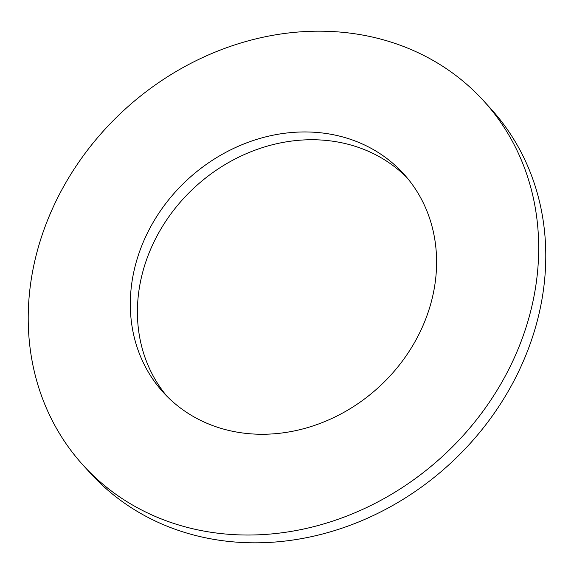 <?xml version="1.0" encoding="UTF-8"?>
<svg xmlns="http://www.w3.org/2000/svg" width="574" height="574" viewBox="0 0 574 574"><rect width="100%" height="100%" fill="white"/><g stroke="black" fill="none" stroke-linecap="round" stroke-linejoin="round"><path stroke-width="0.86" d="M234.551 534.674A270.72 235.204 137.7 0 1 83.295 465.392A270.72 235.204 137.7 0 1 65.479 183.257A270.72 235.204 137.7 0 1 332.353 31.534A270.72 235.204 137.7 0 1 483.609 100.823A270.72 235.204 137.7 0 1 501.432 382.951A270.72 235.204 137.7 0 1 234.551 534.674M483.609 100.823L490.705 108.608A270.72 235.204 137.7 0 1 508.521 390.743A270.72 235.204 137.7 0 1 241.647 542.466A270.72 235.204 137.7 0 1 90.391 473.177L83.295 465.392M166.991 396.297A162.435 141.118 137.7 0 1 161.272 228.409A162.435 141.118 137.7 0 1 319.883 139.948A162.435 141.118 137.7 0 1 407.009 177.703M312.794 132.163A162.435 141.118 137.7 0 1 403.551 173.735A162.435 141.118 137.7 0 1 414.241 343.015A162.435 141.118 137.7 0 1 254.117 434.052A162.435 141.118 137.7 0 1 163.36 392.48A162.435 141.118 137.7 0 1 152.67 223.2A162.435 141.118 137.7 0 1 312.794 132.163"/></g></svg>
